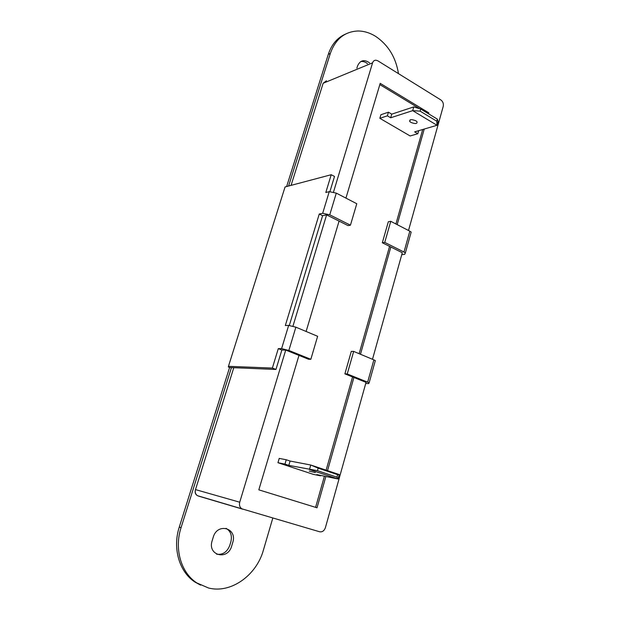 <?xml version="1.0" encoding="UTF-8"?>
<svg xmlns="http://www.w3.org/2000/svg" width="620" height="620" viewBox="0 0 620 620"><rect width="100%" height="100%" fill="white"/><g stroke="black" fill="none" stroke-linecap="round" stroke-linejoin="round"><path stroke-width="0.93" d="M284.65 188.255L285.06 186.961L331.219 174.716L325.818 192.479L329.243 191.658L336.296 193.122L329.755 214.822L322.671 213.311L319.261 214.024L285.324 325.523L288.649 325.415L295.872 327.174L288.858 350.447L281.604 348.634L278.295 348.611L281.852 350.037L285.727 350.067L239.723 502.208C239.026 505.168 239.746 507.377 241.909 508.834L319.602 531.766C322.299 532.208 324.229 530.852 325.392 527.69L366.04 382.362L344.883 373.852L351.3 351.385L353.671 351.408L347.247 373.961L344.883 373.852M372.488 359.298L402.295 252.743L382.323 242.753L388.329 221.743L390.755 221.309L384.749 242.397L382.323 242.753M408.51 230.501L443.215 106.439C443.726 103.703 442.951 101.541 440.867 99.944L377.805 60.799L376.022 60.202C374.348 60.171 373.201 61.055 372.574 62.845L333.506 192.045M298.972 355.399L258.827 489.839L317.014 507.796L325.88 476.478M327.531 470.634L353.904 377.479M360.476 354.26L390.84 247.008M397.172 224.634L424.235 129.053M428.552 113.793L428.823 112.84L380.207 83.351L345.937 198.113M339.07 221.108L306.117 331.467M319.261 214.024L322.601 215.69L326.608 214.876L292.95 326.167M427.606 113.22L428.823 112.84M315.588 507.354L324.423 476.183M326.128 470.161L352.555 376.937M359.143 353.702L389.569 246.373M395.917 223.983L422.7 129.502M379.835 84.591L419.709 108.733M415.919 120.823C411.447 119.087 409.386 119.311 409.735 121.489L410.843 122.38C415.307 124.108 417.361 123.884 417.004 121.706L415.919 120.823M418.694 130.68L417.826 133.734L414.648 131.866L437.038 125.287L438.069 121.598L437.34 119.117L436.759 121.195L420.112 111.135L412.688 110.647L390.67 117.777L387.376 115.839L388.446 112.205L391.731 114.15L390.67 117.777M437.34 119.117L420.709 109.042L413.757 106.911L412.688 110.647L437.038 125.287L436.759 121.195M420.709 109.042L420.112 111.135M413.757 106.911L391.731 114.15M388.446 112.205L380.913 114.716L379.851 118.311L387.376 115.839M379.851 118.311L410.13 135.966L417.826 133.734M315.332 472.556L309.194 471.099L315.332 472.556M320.633 475.4L320.509 475.835L316.804 474.61L338.024 478.981L339.256 474.564L310.76 465.023L318.153 468.146L337.668 474.672L339.256 474.564M337.668 474.672L336.97 477.168L317.432 470.665L288.819 465.38L284.967 464.109L286.246 459.753L290.09 461.04L288.819 465.38M290.09 461.04L310.76 465.023L309.465 469.511L338.024 478.981L336.97 477.168M318.153 468.146L317.432 470.665M286.246 459.753L279.225 458.405L277.946 462.706L284.967 464.109M277.946 462.706L313.24 474.331L320.509 475.835M356.88 68.138L357.546 65.968C360.197 60.171 364.211 59.133 369.597 62.86M200.585 585.117L195.099 582.141C179.273 572.074 172.337 548.212 179.281 527.062L181.04 527.713C174.081 548.948 181.04 572.896 196.904 582.978L208.529 588C230.88 593.828 256.541 575.314 263.407 550.111L272.815 518.025M288.587 186.031L330.328 53.413C335.498 39.029 344.728 31.558 358.027 31C364.142 31.039 370.07 32.876 375.821 36.495L375.953 36.588C388.345 45.12 395.854 57.466 398.474 73.633M181.04 527.713L231.438 367.606L229.571 367.528L179.281 527.062M231.679 546.034C227.811 560.837 207.173 555.528 212.149 540.772L213.241 537.191C217.372 522.304 237.654 528.062 232.748 542.485L231.679 546.034M384.749 242.397L403.992 252.038L409.82 231.175L390.755 221.309M409.82 231.175L411.168 232.089L410.758 233.546M401.745 254.704L404.705 254.332L405.356 252.929L403.992 252.038M347.247 373.961L367.644 382.168L373.876 359.871L353.671 351.408M373.876 359.871L375.325 360.608L375.085 361.468M365.738 383.454L368.644 383.617L369.117 382.873L367.644 382.168M331.219 174.716L334.506 176.452L329.925 191.565M329.755 214.822L350.44 225.192L356.779 203.724L336.296 193.122M350.44 225.192L348.084 225.618L326.608 214.876M322.601 215.69L289.315 325.438M288.858 350.447L310.837 359.298L317.626 336.296L295.872 327.174M310.837 359.298L308.543 359.244L285.727 350.067M281.852 350.037L275.962 369.45L231.438 367.606M278.295 348.611L272.374 368.063L275.962 369.45M272.374 368.063L228.447 366.335L228.331 366.931L229.571 367.528M286.626 186.55L328.298 54.335L330.328 53.413M345.518 34.077C337.334 37.688 331.599 44.446 328.298 54.335M226.021 528.317C230.694 531.092 232.306 535.587 230.857 541.803L229.795 545.337C227.137 552.095 222.735 555.039 216.597 554.179M360.638 61.628C363.026 61.163 365.312 61.868 367.505 63.728M233.787 367.707L195.486 489.622C194.82 492.311 195.509 494.341 197.54 495.706L197.966 495.829M242.784 509.206L198.369 496.054M322.609 84.963L323.144 83.258L326.461 80.755M372.574 62.845L323.144 83.258L291.067 185.372M195.494 489.599L239.723 502.208M322.671 213.311L329.243 191.658M281.604 348.634L288.649 325.415M285.06 186.961L228.447 366.335M195.3 490.397C194.827 492.892 195.571 494.659 197.54 495.706L241.909 508.834M410.223 119.807L409.735 121.489M405.356 252.929L411.168 232.089M369.117 382.873L375.325 360.608M195.099 582.141L196.904 582.978"/></g></svg>
